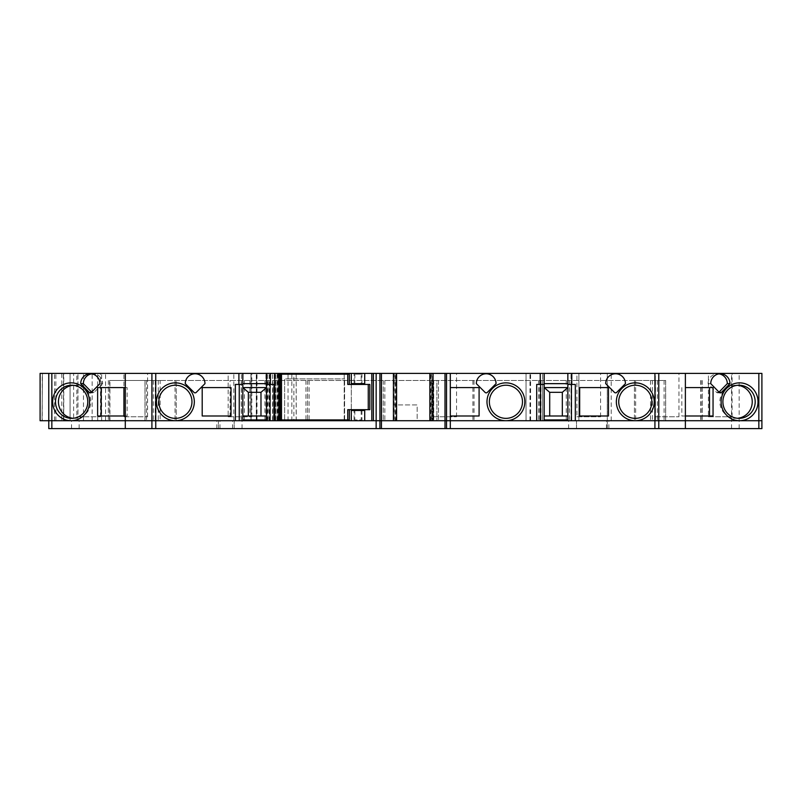 <?xml version="1.0" encoding="UTF-8"?>
<svg xmlns="http://www.w3.org/2000/svg" width="802" height="802" viewBox="0 0 802 802"><rect width="100%" height="100%" fill="white"/><g stroke="black" fill="none" stroke-linecap="round" stroke-linejoin="round"><path stroke-width="0.6" stroke-dasharray="4.01 3.01" d="M76.832 416.779L100.501 416.779L76.832 416.779L76.832 373.391L100.501 373.391L76.832 373.391M100.501 416.779L100.501 373.391M123.919 416.779L147.588 416.779L123.919 416.779L123.929 415.987L97.623 415.987M97.623 387.587L123.929 387.587L123.919 373.391L147.588 373.391L123.919 373.391M147.588 416.779L147.588 373.391M655.284 416.779L678.953 416.779L655.284 416.779L655.284 373.391L678.953 373.391L655.284 373.391M678.953 416.779L678.953 373.391M432.89 416.779L456.559 416.779L432.89 416.779L432.89 373.391L456.559 373.391L432.89 373.391M456.559 416.779L456.559 373.391M576.919 416.779L600.588 416.779L576.919 416.779L576.919 373.391L600.588 373.391L576.919 373.391M600.588 416.779L600.588 373.391M708.417 416.779L732.076 416.779L708.417 416.779L708.417 373.391L732.076 373.391L708.417 373.391M732.076 416.779L732.076 373.391M228.169 416.779L251.828 416.779L228.169 416.779L228.169 373.391L251.828 373.391L228.169 373.391M251.828 416.779L251.828 373.391M250.836 420.719L77.964 420.719L269.221 420.719L250.836 420.719L250.966 373.391L77.964 373.391L250.836 373.391M635.284 385.221A16.561 16.561 0 0 1 651.856 401.792A16.561 16.561 0 0 1 635.284 418.353A16.561 16.561 0 0 1 618.723 401.792A16.561 16.561 0 0 1 635.284 385.221M193.994 392.389A1.574 1.574 0 0 0 196.229 392.389L204.971 383.647A9.865 9.865 0 0 0 195.107 373.782A9.865 9.865 0 0 0 185.252 383.647L193.994 392.389M614.452 392.389A1.574 1.574 0 0 0 616.688 392.389L625.43 383.647A9.865 9.865 0 0 0 615.565 373.782A9.865 9.865 0 0 0 605.711 383.647L614.452 392.389M485.08 392.389A1.574 1.574 0 0 0 487.315 392.389L496.057 383.647A9.865 9.865 0 0 0 486.192 373.782A9.865 9.865 0 0 0 476.338 383.647L485.08 392.389M737.529 418.283A16.561 16.14 -90 0 1 719.875 401.792A16.561 16.14 -90 0 1 737.529 385.291M73.152 418.283A16.561 16.14 -90 0 0 90.796 401.792A16.561 16.14 -90 0 0 73.152 385.291M175.387 385.221A16.561 16.561 0 0 1 191.959 401.792A16.561 16.561 0 0 1 175.387 418.353A16.561 16.561 0 0 1 158.826 401.792A16.561 16.561 0 0 1 175.387 385.221M505.922 385.221A16.561 16.561 0 0 1 522.483 401.792A16.561 16.561 0 0 1 505.922 418.353A16.561 16.561 0 0 1 489.35 401.792A16.561 16.561 0 0 1 505.922 385.221M361.161 374.183L354.855 374.183L361.161 374.183L361.161 383.647M361.161 384.439L354.855 384.439L361.161 384.439M354.855 374.183L354.855 383.647M361.161 409.682L354.855 409.682L361.161 409.682M361.161 410.464L361.161 419.937L354.855 419.937L361.161 419.937M354.855 410.464L354.855 419.937M634.462 380.489L634.422 420.719L634.422 380.489L652.417 380.489L652.417 420.719L665.68 420.719L665.68 380.489L567.846 380.489L567.846 420.719L567.846 373.391M566.262 380.489L566.262 420.719L567.846 420.719L567.846 380.489L145.002 380.489L160.159 380.489L160.159 420.719L176.219 420.719L176.26 380.489L176.219 420.719L108.34 420.719L634.422 420.719M354.063 410.464L361.953 410.464L354.063 410.464L354.063 420.719L361.953 420.719L354.063 420.719M361.953 410.464L361.953 420.719M296.179 420.719L296.179 373.391L296.259 420.719L40.1 420.719L42.245 420.719L42.245 373.391L40.1 373.391L40.1 420.719L42.065 420.719L42.456 373.391L42.065 420.719M433.03 420.719L429.872 420.719L431.596 420.719L431.596 373.391L432.478 373.391L432.478 420.719L431.596 420.719M393.982 420.719L395.115 420.719L395.115 373.391L393.982 373.391L393.982 420.719L396.579 420.719L393.431 420.719M70.075 420.719L70.075 373.391L73.624 373.391L73.624 420.719L70.075 420.719L70.075 373.391L48.782 373.391L63.769 373.391L63.769 420.719L48.782 420.719L70.075 420.719M63.769 420.719L63.348 373.391L61.794 373.391L61.794 420.719L73.624 420.719M61.794 373.391L73.624 373.391M354.063 373.391L361.953 373.391L354.063 373.391L354.063 383.647L361.953 383.647L354.063 383.647M361.953 373.391L361.953 383.647M373.391 420.719L351.306 420.719L351.306 373.391M351.306 383.647L364.709 383.647L364.709 373.391M55.879 420.719L55.879 373.391L42.065 373.391M63.348 420.719L61.794 420.719M296.179 373.391L280.7 373.391L280.7 420.719L761.9 420.719L761.9 428.609L48.782 428.609L48.782 373.391M264.921 380.489L264.921 420.719L266.505 420.719L242.836 420.719L242.836 373.391M272.81 380.489L272.81 420.719L266.505 420.719L266.505 373.391M278.264 374.183L277.542 374.183L277.542 419.937L278.344 419.937L278.725 373.391L277.151 373.391L278.264 373.391M351.306 420.719L274.785 420.719M277.151 420.719L277.151 373.391L277.151 420.719M344.198 419.937L344.198 374.183L349.331 374.183L349.331 384.439L369.842 384.439L369.842 409.682L347.757 409.682M277.542 419.937L284.64 419.937L284.64 378.915L344.599 378.915L284.64 378.915L284.64 419.937L349.331 419.937L349.331 409.682M277.542 374.183L279.908 374.183L279.908 419.937L279.908 374.183L344.198 374.183M344.198 420.719L344.198 373.391M351.306 384.439L351.306 409.682M364.709 420.719L364.709 410.464L351.306 410.464M371.817 420.719L371.817 373.391M394.865 420.719L394.865 373.391L396.579 373.391L395.115 373.391M394.865 373.391L393.982 373.391M432.478 420.719L395.115 420.719M396.318 420.719L396.318 373.391M430.133 420.719L429.872 373.391L431.596 373.391M431.346 420.719L431.346 373.391L430.133 373.391M431.346 373.391L432.478 373.391M541.019 380.489L541.019 420.719L542.603 420.719L542.603 373.391L542.603 420.719L542.603 380.489L542.603 420.719L544.177 420.719L544.177 373.391M608.858 428.609L608.858 420.719L761.9 420.719L761.9 373.391L607.284 373.391L607.284 420.719L607.284 373.391L578.884 373.391L578.884 420.719L578.884 373.391L526.032 373.391L526.032 420.719L526.032 373.391L542.603 373.391L296.259 373.391M296.259 420.719L293.893 420.719L293.893 373.391M280.7 420.719L280.7 373.391L280.7 420.719L272.53 420.719L293.893 420.719M272.53 420.719L272.53 373.391M55.879 373.391L280.7 373.391M160.159 420.719L145.002 420.719L145.002 380.489M235.357 420.719L145.002 420.719M242.836 420.719L242.836 380.489L242.836 420.719L264.921 420.719M272.81 420.719L541.019 420.719M566.262 420.719L575.325 420.719M652.417 380.489L665.64 380.489L665.64 420.719L567.846 420.719M652.417 420.719L634.462 420.719M536.698 420.719L544.177 420.719L544.177 380.489M273.983 420.719L266.505 420.719L266.505 380.489L266.505 420.719M634.422 380.489L109.914 380.489L109.914 420.719M432.158 380.489L433.742 380.489L432.158 380.489L432.158 420.719L432.158 380.489M436.889 380.489L438.473 380.489L436.889 380.489L436.889 420.719L436.889 380.489M160.159 380.489L109.914 380.489M274.384 380.489L274.384 420.719L274.384 380.489M383.256 380.489L383.256 420.719L383.256 380.489M438.473 380.489L438.473 420.719L438.473 380.489M702.341 380.489L702.341 420.719L702.341 380.489M307.517 380.489L307.517 420.719L307.517 380.489M230.074 416.779L230.074 380.489M249.923 380.489L249.923 416.779M108.34 380.489L108.34 420.719L108.34 380.489M349.331 384.439L347.757 384.439M266.505 384.439L273.983 384.439M567.846 384.439L575.325 384.439M579.676 415.987L579.676 387.587L608.467 387.587L608.467 415.987L579.676 415.987M450.303 415.987L450.303 387.587L479.095 387.587L479.095 415.987L450.303 415.987M202.204 415.987L202.204 387.587L231.006 387.587L231.006 415.987L202.204 415.987M125.292 415.987L127.147 415.987L127.147 387.587L125.292 387.587M127.147 387.587L123.919 387.587M127.147 415.987L123.919 415.987M685.379 387.587L713.048 387.587M685.379 415.987L681.83 415.987L681.83 387.587M681.83 415.987L713.048 415.987M544.177 384.439L536.698 384.439M242.836 384.439L235.357 384.439M567.846 387.587L544.177 387.587M544.177 415.987L567.846 415.987M266.505 387.587L242.836 387.587M242.836 415.987L266.505 415.987M719.023 392.138L718.782 392.389A1.574 1.534 -90 0 1 716.607 392.389L708.086 383.647L710.742 383.647M708.086 383.647A9.865 9.604 -90 0 1 719.023 373.882M91.659 373.882A9.865 9.604 90 0 1 102.596 383.647L99.929 383.647M102.596 383.647L94.075 392.389A1.574 1.534 90 0 1 91.899 392.389L91.659 392.138M279.908 419.937L279.908 374.183M344.599 419.937L344.599 378.915L344.599 419.937M256.399 373.391L250.966 373.391L256.399 373.391L256.399 420.719M97.684 420.719L97.684 373.391L97.684 420.719M77.964 420.719L77.964 373.391L77.964 420.719M568.628 428.609L568.628 420.719L417.17 420.719L417.17 404.94L393.501 404.94L417.17 404.94L417.17 420.719L48.782 420.719M608.858 420.719L568.628 420.719M607.284 428.609L607.284 420.719L607.284 428.609M576.518 428.609L576.518 420.719L576.518 428.609M393.501 404.94L393.501 420.719L393.501 404.94M234.154 428.609L234.154 420.719L234.154 428.609M218.385 428.609L218.385 420.719L218.385 428.609M250.966 420.719L250.966 373.391L250.966 420.719M54.556 420.719L54.556 373.391M63.498 420.719L63.498 373.391M278.264 420.719L278.264 419.937M395.867 420.719L395.867 373.391M430.594 420.719L430.594 373.391M739.163 428.609L739.163 373.391M731.534 428.609L731.534 373.391M611.224 420.719L611.224 373.391M570.994 420.719L570.994 373.391M529.982 420.719L529.982 373.391M530.583 420.719L530.583 373.391M291.838 420.719L291.838 373.391M288.028 420.719L288.028 373.391M274.194 420.719L274.194 373.391M275.748 420.719L275.748 373.391M279.126 420.719L279.126 373.391M269.442 420.719L269.442 373.391M257.021 420.719L257.021 373.391M109.563 380.489L109.563 420.719M175.036 380.489L175.036 420.719M158.265 380.489L158.265 420.719M155.187 380.489L155.187 420.719M153.302 380.489L153.302 420.719M145.042 380.489L145.042 420.719M146.576 380.489L146.576 420.719M241.262 380.489L241.262 420.719M244.41 380.489L244.41 420.719M268.079 380.489L268.079 420.719M275.968 380.489L275.968 420.719M381.672 380.489L381.672 420.719M384.83 380.489L384.83 420.719M433.742 380.489L433.742 420.719L433.742 380.489M569.42 380.489L569.42 420.719M664.106 380.489L664.106 420.719M657.379 380.489L657.379 420.719M655.485 380.489L655.485 420.719M650.522 380.489L650.522 420.719M635.645 380.489L635.645 420.719M701.118 380.489L701.118 420.719M700.768 380.489L700.768 420.719M539.706 380.489L539.706 420.719M538.583 380.489L538.583 420.719M474.032 380.489L474.032 420.719M472.919 380.489L472.919 420.719M309.101 380.489L309.101 420.719M305.943 380.489L305.943 420.719M718.782 392.389L716.607 392.389M94.075 392.389L91.899 392.389M278.003 419.937L278.003 374.183M92.16 420.719L92.16 373.391M83.488 420.719L83.488 373.391M101.633 420.719L101.633 373.391M251.106 420.719L251.106 373.391M269.141 420.719L269.141 373.391M267.467 420.719L267.467 373.391M265.943 420.719L265.943 373.391M256.279 420.719L256.279 373.391M241.432 420.719L241.432 373.391M233.813 420.719L233.813 373.391M105.573 420.719L105.573 373.391M606.492 428.609L606.492 420.719M242.044 428.609L242.044 420.719M232.58 428.609L232.58 420.719M219.959 428.609L219.959 420.719M216.801 428.609L216.801 420.719M79.137 428.609L79.137 420.719M71.518 428.609L71.518 420.719M736.025 418.353L739.033 418.353M71.639 418.353L74.656 418.353M71.639 385.221L74.656 385.221M736.025 385.221L739.033 385.221M720.356 392.85L717.69 392.85M720.356 373.782L717.69 373.782M90.325 392.85L92.982 392.85M90.325 373.782L92.982 373.782M256.49 420.719L256.49 373.391M269.221 420.719L269.221 373.391"/><path stroke-width="1.2" d="M123.929 387.587L123.929 415.987M344.198 374.183L344.198 373.391L274.785 373.391L274.785 420.719L273.983 420.719L273.983 384.439L266.505 384.439L266.505 373.391L242.836 373.391L242.836 384.439L235.357 384.439L235.357 420.719L48.782 420.719L48.782 428.609L761.9 428.609L761.9 420.719L635.284 420.719A18.937 18.937 0 0 1 616.357 401.792A18.937 18.937 0 0 1 635.284 382.855A18.937 18.937 0 0 1 654.221 401.792A18.937 18.937 0 0 1 635.284 420.719L575.325 420.719L575.325 384.439L567.846 384.439L567.846 420.719M635.284 418.353A16.561 16.561 0 0 1 618.723 401.792A16.561 16.561 0 0 1 635.284 385.221A16.561 16.561 0 0 1 651.856 401.792A16.561 16.561 0 0 1 635.284 418.353M193.994 392.389A1.574 1.574 0 0 0 196.229 392.389L204.971 383.647A9.865 9.865 0 0 0 195.107 373.782A9.865 9.865 0 0 0 185.252 383.647L193.994 392.389M614.452 392.389A1.574 1.574 0 0 0 616.688 392.389L625.43 383.647A9.865 9.865 0 0 0 615.565 373.782A9.865 9.865 0 0 0 605.711 383.647L614.452 392.389M485.08 392.389A1.574 1.574 0 0 0 487.315 392.389L496.057 383.647A9.865 9.865 0 0 0 486.192 373.782A9.865 9.865 0 0 0 476.338 383.647L485.08 392.389M755.183 401.792A16.561 16.14 -90 0 1 739.033 418.353A16.561 16.14 -90 0 1 722.893 401.792A16.561 16.14 -90 0 1 739.033 385.221A16.561 16.14 -90 0 1 755.183 401.792M737.529 385.291A16.561 16.14 -90 0 1 737.529 418.283M721.118 401.792A18.937 18.446 -90 0 1 739.574 382.855A18.937 18.446 -90 0 1 758.02 401.792A18.937 18.446 -90 0 1 739.574 420.719A18.937 18.446 -90 0 1 721.118 401.792M89.553 401.792A18.937 18.446 -90 0 0 71.107 382.855A18.937 18.446 -90 0 0 52.661 401.792A18.937 18.446 -90 0 0 71.107 420.719A18.937 18.446 -90 0 0 89.553 401.792M87.779 401.792A16.561 16.14 -90 0 0 71.639 385.221A16.561 16.14 -90 0 0 55.498 401.792A16.561 16.14 -90 0 0 71.639 418.353A16.561 16.14 -90 0 0 87.779 401.792M73.152 385.291A16.561 16.14 -90 0 0 73.152 418.283M175.387 385.221A16.561 16.561 0 0 1 191.959 401.792A16.561 16.561 0 0 1 175.387 418.353A16.561 16.561 0 0 1 158.826 401.792A16.561 16.561 0 0 1 175.387 385.221M175.387 420.719A18.937 18.937 0 0 1 156.46 401.792A18.937 18.937 0 0 1 175.387 382.855A18.937 18.937 0 0 1 194.325 401.792A18.937 18.937 0 0 1 175.387 420.719M505.922 385.221A16.561 16.561 0 0 1 522.483 401.792A16.561 16.561 0 0 1 505.922 418.353A16.561 16.561 0 0 1 489.35 401.792A16.561 16.561 0 0 1 505.922 385.221M567.846 384.439L567.846 373.391L544.177 373.391L544.177 384.439L536.698 384.439L536.698 420.719L505.922 420.719A18.937 18.937 0 0 1 486.984 401.792A18.937 18.937 0 0 1 505.922 382.855A18.937 18.937 0 0 1 524.849 401.792A18.937 18.937 0 0 1 505.922 420.719L450.303 420.719L450.303 373.391L429.872 373.391L429.872 420.719M361.161 383.647L361.161 384.439M354.855 383.647L354.855 384.439M361.161 409.682L361.161 410.464M354.855 409.682L354.855 410.464M48.782 373.391L40.1 373.391L40.1 420.719L48.782 420.719L48.782 373.391L125.292 373.391L125.292 387.587L97.623 387.587L97.623 415.987L125.292 415.987L125.292 387.587M371.817 420.719L371.817 373.391L364.709 373.391L364.709 383.647L351.306 383.647L351.306 373.391L344.198 373.391M364.709 373.391L351.306 373.391M99.929 383.647L91.408 392.389A1.574 1.534 90 0 1 89.233 392.389L80.711 383.647A9.865 9.604 90 0 1 90.325 373.782A9.865 9.604 90 0 1 99.929 383.647M376.148 428.609L376.148 420.719L125.292 420.719L125.292 415.987M242.836 373.391L125.292 373.391M242.836 384.439L242.836 420.719M266.505 384.439L266.505 420.719M274.785 373.391L266.505 373.391M344.198 420.719L344.198 419.937M351.306 383.647L351.306 384.439M351.306 409.682L351.306 420.719M364.709 420.719L364.709 410.464L351.306 410.464M373.391 373.391L373.391 420.719L376.148 420.719L376.148 373.391L371.817 373.391M429.872 373.391L393.431 373.391L393.431 420.719L376.148 420.719L379.927 420.719L379.927 373.391L376.148 373.391M393.431 373.391L379.927 373.391M446.524 428.609L446.524 420.719L433.03 420.719L433.03 373.391M446.524 373.391L446.524 420.719L450.303 420.719L379.927 420.719L379.927 428.609M450.303 387.587L479.095 387.587L479.095 415.987L450.303 415.987M544.177 373.391L450.303 373.391M544.177 384.439L544.177 420.719M758.842 428.609L758.842 373.391L761.9 373.391L761.9 420.719L685.379 420.719L685.379 373.391L567.846 373.391M608.467 415.987L608.467 387.587L579.676 387.587L579.676 415.987L608.467 415.987M729.96 383.647L721.439 392.389A1.574 1.534 -90 0 1 719.264 392.389L710.742 383.647A9.865 9.604 -90 0 1 720.356 373.782A9.865 9.604 -90 0 1 729.96 383.647L727.304 383.647L719.023 392.138M685.379 387.587L713.048 387.587L713.048 415.987L685.379 415.987M758.842 373.391L685.379 373.391M231.006 415.987L231.006 387.587L202.204 387.587L202.204 415.987L231.006 415.987M349.331 409.682L349.331 419.937L347.757 419.937L347.757 409.682L369.842 409.682L369.842 384.439L347.757 384.439L347.757 374.183L278.725 374.183M347.757 419.937L279.908 419.937L279.908 374.183M349.331 384.439L349.331 374.183L347.757 374.183M279.908 419.937L278.725 419.937M101.172 415.987L101.172 387.587M709.499 415.987L709.499 387.587M567.846 383.647L544.177 383.647M567.846 387.587L544.177 387.587L549.701 392.318L562.322 392.318L567.846 387.587M567.846 415.987L544.177 415.987M567.846 419.937L544.177 419.937M562.322 415.987L562.322 392.318M549.701 415.987L549.701 392.318M266.505 383.647L242.836 383.647M266.505 387.587L242.836 387.587L248.359 392.318L260.981 392.318L266.505 387.587M266.505 415.987L242.836 415.987M266.505 419.937L242.836 419.937M260.981 415.987L260.981 392.318M248.359 415.987L248.359 392.318M719.023 373.882A9.865 9.604 -90 0 1 727.304 383.647M91.659 392.138L83.378 383.647L80.711 383.647M83.378 383.647A9.865 9.604 90 0 1 91.659 373.882M125.292 428.609L125.292 420.719L48.782 420.719M685.379 428.609L685.379 420.719L450.303 420.719L450.303 428.609M51.839 428.609L51.839 373.391M151.909 428.609L151.909 373.391M155.748 428.609L155.748 373.391M238.896 384.439L238.896 373.391M270.444 384.439L270.444 373.391M381.441 428.609L381.441 373.391M445.01 428.609L445.01 373.391M540.237 384.439L540.237 373.391M571.786 384.439L571.786 373.391M654.923 428.609L654.923 373.391M658.773 428.609L658.773 373.391M368.258 409.682L368.258 384.439M281.492 419.937L281.492 374.183M540.578 384.439L540.578 420.719M571.445 384.439L571.445 420.719M239.237 384.439L239.237 420.719M270.104 384.439L270.104 420.719M719.264 392.389L721.439 392.389M91.408 392.389L89.233 392.389M278.725 373.391L278.725 420.719M396.579 373.391L396.579 420.719"/></g></svg>
